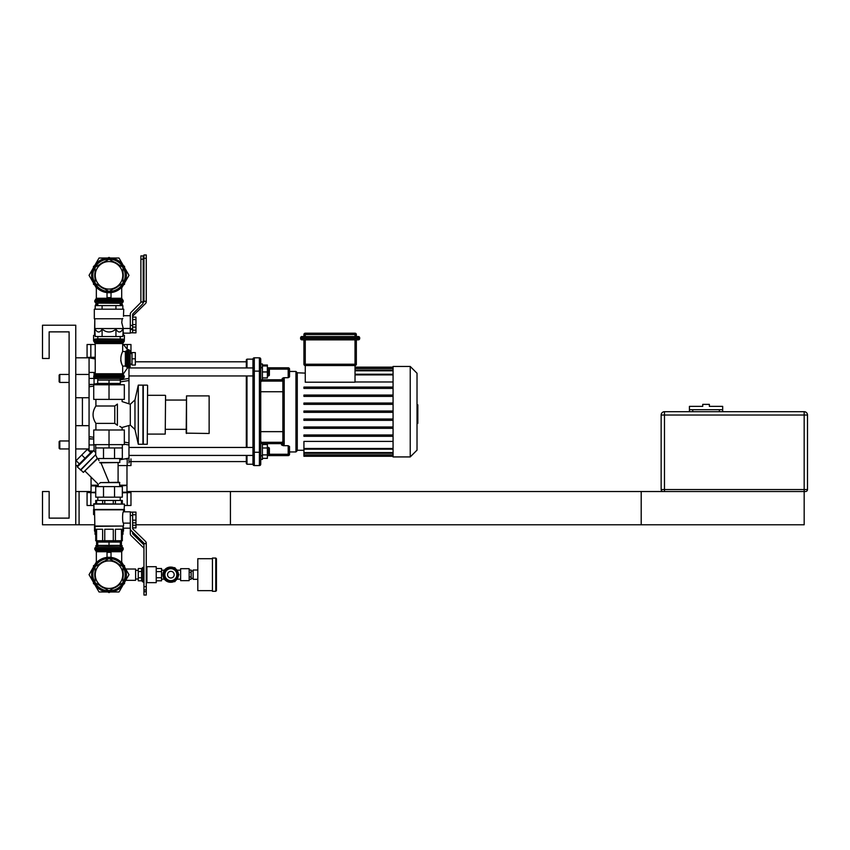 <?xml version="1.0" encoding="UTF-8"?>
<svg xmlns="http://www.w3.org/2000/svg" width="850" height="850" viewBox="0 0 850 850"><rect width="100%" height="100%" fill="white"/><g stroke="black" fill="none" stroke-linecap="round" stroke-linejoin="round"><path stroke-width="1.27" d="M49.151 331.872L69.105 331.872L69.105 374.446L59.797 374.446L59.797 382.426L69.105 382.426L69.105 440.969L59.797 440.969L59.797 448.949L69.105 448.949L69.105 518.128L49.151 518.128L49.151 491.523L42.5 491.523L42.5 524.779L75.756 524.779L75.756 325.221L42.5 325.221L42.5 358.477L49.151 358.477L49.151 331.872L69.105 331.872L69.105 518.128L49.151 518.128M805.503 491.523A1.997 1.997 0 0 0 807.5 489.526L804.174 489.526L804.174 415.023L807.5 415.023A3.326 3.326 0 0 0 804.174 411.697L664.477 411.697L664.477 415.023L804.174 415.023L804.174 411.697A3.326 3.326 0 0 1 807.5 415.023L807.5 489.526A1.997 1.997 0 0 1 805.503 491.523L663.149 491.523A1.997 1.997 0 0 1 661.151 489.526L661.151 415.023A3.326 3.326 0 0 1 664.477 411.697A3.326 3.326 0 0 0 661.151 415.023L664.477 415.023L664.477 491.523L230.424 491.523L230.424 524.779L804.174 524.779L804.174 489.526L661.151 489.526A1.997 1.997 0 0 0 663.149 491.523M719.355 411.697L719.355 409.7L689.424 409.7L689.424 406.374L702.727 406.374L702.727 404.377L709.378 404.377L709.378 406.374L722.681 406.374L722.681 409.7L692.75 409.7L692.75 411.697M722.681 411.697L722.681 409.7M689.424 411.697L689.424 409.7M126.979 491.523L641.197 491.523L641.197 524.779L135.968 524.779M94.52 524.779L79.082 524.779L79.082 491.523L91.056 491.523M79.082 491.523L75.756 491.523M79.082 524.779L75.756 524.779M59.797 382.426L59.128 381.756L59.128 375.105L59.797 374.446M89.069 378.431L94.052 378.431L94.052 384.423L89.069 384.423M94.052 375.317L94.052 372.449L89.069 372.449M97.814 383.478L94.052 384.094L97.814 383.478M92.044 384.423L89.069 384.912L92.044 384.423M89.069 438.483L92.044 438.972L89.069 438.483M128.191 444.858L124.323 444.221L128.977 444.986L128.977 458.097L119.797 459.818M252.971 367.954L128.977 367.954L128.977 378.399L120.233 379.833M120.53 379.791L128.754 378.441M128.148 444.848L124.323 444.221L128.977 444.986L128.977 442.871L124.323 442.138M89.069 386.803L93.723 386.049M120.328 381.873L128.977 380.524L128.977 378.399L128.977 403.814M89.069 451.031L89.069 357.818L75.756 357.818M128.977 462.921L128.977 458.097M93.723 437.336L89.069 436.592M128.977 444.986L128.977 425.563M82.418 397.726L82.418 425.669M75.756 397.726L89.069 397.726M75.756 425.669L89.069 425.669M75.756 465.577L77.998 465.577M417.021 404.802L417.817 404.802L417.817 418.582L417.021 418.582M417.817 416.936L417.021 416.936M417.817 418.582L417.817 423.374L417.021 423.374M417.817 423.374L417.021 423.661M355.024 339.851L355.024 364.225L356.352 364.225L356.352 339.851L356.352 364.225A1.328 1.328 0 0 1 355.024 365.553L305.256 365.553L305.256 364.225L303.928 364.225A1.328 1.328 0 0 0 305.256 365.553L305.256 382.203L355.024 382.203L355.024 365.553A1.328 1.328 0 0 0 356.352 364.225L356.352 339.851M356.352 336.526L356.352 334.528A1.328 1.328 0 0 0 355.024 333.2L305.256 333.2A1.328 1.328 0 0 0 303.928 334.528L303.928 336.526M358.349 339.851A1.328 1.328 0 0 0 359.678 338.523L359.678 337.854A1.328 1.328 0 0 0 358.349 336.526L301.931 336.526A1.328 1.328 0 0 0 300.603 337.854L300.603 338.523A1.328 1.328 0 0 0 301.931 339.851L358.349 339.851L358.349 338.523L300.603 338.523M303.928 339.851L303.928 364.225M355.024 381.979L393.072 381.979M393.072 441.405L303.928 441.405L303.928 449.161L393.072 449.161M393.072 455.6L303.928 455.6L303.928 449.161M393.072 388.418L303.928 388.418L303.928 387.079L393.072 387.079M393.072 396.397L303.928 396.397L303.928 395.069L393.072 395.069M393.072 404.377L303.928 404.377L303.928 403.049L393.072 403.049M393.072 411.028L303.928 411.028L303.928 412.356L393.072 412.356M303.928 455.6L303.928 456.269L393.072 456.269M393.072 419.018L303.928 419.018L303.928 420.346L393.072 420.346M393.072 426.998L303.928 426.998L303.928 428.326L393.072 428.326M393.072 434.977L303.928 434.977L303.928 436.305L393.072 436.305M393.072 366.456L393.072 456.928L410.231 456.928L410.231 366.456L393.072 366.456M410.231 456.928L417.021 450.149L417.021 373.246L410.231 366.456M260.727 391.744L282.869 391.744L282.869 379.748L282.211 378.452L282.211 379.769L282.869 379.769L282.869 391.744L282.869 379.748A1.328 1.094 0 0 1 284.208 378.654L283.656 377.708L288.192 377.708L289.521 376.901L288.192 377.708L289.521 376.901L289.521 371.45L295.949 371.45L297.277 372.778L295.949 371.45L295.949 451.945L297.277 450.606L297.277 372.778L305.256 373.118M267.378 455.6L288.192 455.6A1.328 1.328 0 0 0 289.521 454.272L289.521 446.494L289.521 454.272L289.521 446.494L288.192 445.687L283.252 445.687L281.541 444.943L283.252 445.687L284.208 444.274L284.208 378.654M282.869 379.748L282.869 443.201A1.328 1.073 0 0 0 284.208 444.274M262.055 455.6A1.328 1.328 0 0 0 260.727 456.928A1.328 1.328 0 0 1 262.055 455.6A1.328 1.328 0 0 0 260.727 456.928M246.989 367.954L246.989 359.146L252.971 359.146A1.328 1.328 0 0 1 254.309 357.818A1.328 1.328 0 0 0 252.971 359.146A1.328 1.328 0 0 1 254.309 357.818A1.328 1.328 0 0 0 252.971 359.146A1.328 1.328 0 0 1 254.309 357.818L259.399 357.818L259.399 371.121L254.309 371.121L254.309 357.818A1.328 1.328 0 0 0 252.971 359.146L252.971 371.121L254.309 371.121L254.309 452.274L259.399 452.274L259.399 465.577A1.328 1.328 0 0 0 260.727 464.249A1.328 1.328 0 0 1 259.399 465.577A1.328 1.328 0 0 0 260.727 464.249L260.727 452.274L260.727 464.249A1.328 1.328 0 0 1 259.399 465.577L254.309 465.577L254.309 452.274L252.971 452.274L252.971 464.249A1.328 1.328 0 0 0 254.309 465.577A1.328 1.328 0 0 1 252.971 464.249L246.989 464.249L246.989 455.43M260.727 371.121L259.399 371.121L259.399 452.274L260.727 452.274L260.727 359.146A1.328 1.328 0 0 0 259.399 357.818A1.328 1.328 0 0 1 260.727 359.146L260.727 363.97L260.727 359.146L260.727 363.97L262.395 363.97L262.395 379.929L260.727 379.929M246.989 359.146L246.319 359.805L246.319 367.954M246.319 375.944L246.319 447.451M246.319 455.43L246.319 463.579L246.989 464.249M246.989 447.451L246.989 375.944M252.971 371.121L252.971 452.274M303.928 450.277L297.277 450.277L295.949 451.945L289.521 451.945L289.521 454.272L288.192 454.272L288.192 455.6M284.123 444.72L284.123 444.731A1.328 1.073 -160.5 0 1 282.837 443.626L281.541 444.943L281.541 443.626L282.869 443.201M288.192 367.795L288.192 369.123L289.521 369.123L289.521 376.901L289.521 369.123A1.328 1.328 0 0 0 288.192 367.795L267.378 367.795M282.211 378.452L283.656 377.708M262.395 443.626L281.541 443.626L281.541 442.297A1.328 1.328 0 0 0 282.869 440.969A1.328 1.328 0 0 1 281.541 442.297L262.055 442.297A1.328 1.328 0 0 1 260.727 440.969M262.395 379.769L282.211 379.769L282.211 381.098A0.669 0.669 0 0 1 282.869 381.756A0.669 0.669 0 0 0 282.211 381.098A0.669 0.669 0 0 1 282.869 381.756A0.669 0.669 0 0 0 282.211 381.098L262.055 381.098A1.328 1.328 0 0 0 260.727 382.426M260.727 366.456A1.328 1.328 0 0 0 262.055 367.795M259.399 357.818A1.328 1.328 0 0 1 260.727 359.146A1.328 1.328 0 0 0 259.399 357.818A1.328 1.328 0 0 1 260.727 359.146A1.328 1.328 0 0 0 259.399 357.818M260.727 431.651L282.869 431.651M269.376 454.771L269.376 448.12L268.706 447.451L268.706 455.43L269.376 454.771M267.378 447.451L268.706 447.451M262.395 447.982L267.378 447.982L267.378 444.529L262.395 444.529M262.395 458.352L267.378 458.352L267.378 447.982M262.395 454.899L267.378 454.899M260.727 459.425L262.395 459.425L262.395 443.456L260.727 443.456M252.971 447.451L128.977 447.451M262.395 377.931L267.378 377.931L267.378 365.033L262.395 365.033M269.376 375.275L269.376 368.624L268.706 367.954L268.706 375.944L269.376 375.275M262.395 371.949L267.378 371.949M262.395 365.957L267.378 365.957M246.319 361.803L135.331 361.803M133.036 534.236L143.947 544.924L133.036 534.236A1.328 1.328 0 0 1 132.632 533.29A1.328 1.328 0 0 0 133.036 534.236M143.947 548.739A1.328 1.328 0 0 0 143.544 547.793L131.113 535.606A2.656 2.656 0 0 1 130.305 533.704L130.305 511.806L123.526 511.806C122.283 511.466 122.283 523.472 123.526 523.122L123.526 526.044L94.52 526.044L94.52 531.101L95.721 531.101M143.947 595.032L146.274 595.032L146.274 591.706L143.947 591.706L143.947 595.032L146.274 595.032L143.947 595.032M126.979 465.577L126.979 485.201L119.797 485.201M98.249 485.201L91.056 485.201L91.056 477.158M126.979 485.201L119.797 485.531M98.249 485.531L91.056 485.201M126.65 485.531L119.797 485.871M98.249 485.871L91.056 485.871L91.056 492.182M122.326 492.182L130.305 492.182L122.326 492.533M95.721 492.533L87.731 492.533L95.721 492.182M124.451 505.495L130.974 505.495L130.974 492.596L122.326 492.798M95.721 492.798L87.731 492.533M93.585 505.495L87.072 505.495L87.072 492.596M132.632 527.892L135.968 527.892L135.968 512.093L130.305 512.146L132.632 512.146L132.632 528.233A1.328 1.328 0 0 0 133.036 529.189L145.477 541.365A2.656 2.656 0 0 1 146.274 543.267L143.947 543.681A1.328 1.328 0 0 0 143.544 542.736L131.113 530.559A2.656 2.656 0 0 1 130.305 528.658L130.305 512.146M132.632 525.204L135.968 525.204M95.051 526.384L95.051 529.242L95.721 529.242L95.721 540.749L102.627 540.749L102.627 529.242L96.603 529.242L96.603 545.806L97.814 545.806M120.233 545.806L122.326 545.806M122.995 526.384L122.995 529.242L122.326 529.242L122.326 540.749L121.444 540.749L121.444 529.242L115.419 529.242L115.419 540.749L121.444 540.749L121.444 545.806M95.721 545.806L96.603 545.806M122.995 531.431L122.995 534.299L122.326 534.299M95.721 534.299L95.051 534.299L95.051 531.431M130.305 528.179L123.526 528.179L122.995 526.617M94.52 514.537L93.585 514.537L93.585 509.479L124.451 509.479L124.451 511.806M94.52 514.866L93.585 514.537M123.526 528.179L123.526 531.101L122.326 531.101M123.526 531.101L122.326 531.431M95.721 531.431L94.52 531.101M132.632 532.047L132.632 533.29M143.544 547.793L131.113 535.606M143.947 591.706L143.947 589.974L146.274 589.974L146.274 591.706M143.204 302.547L143.544 302.207A1.328 1.328 0 0 0 143.947 301.261L146.274 301.676A2.656 2.656 0 0 1 145.477 303.578L133.036 315.764A1.328 1.328 0 0 0 132.632 316.71A1.328 1.328 0 0 1 133.036 315.764M95.221 344.505L87.072 344.505L87.072 357.404L95.221 357.467M87.072 357.404L95.221 357.244M123.887 344.505L130.974 344.505L130.974 353.494M132.632 330.172L135.968 330.172L135.968 317.103L132.632 317.103M132.632 325.412L132.632 314.617A1.328 1.328 0 0 1 133.025 313.682L142.439 304.194A2.656 2.656 0 0 0 143.214 302.324L140.887 301.909A1.328 1.328 0 0 1 140.494 302.844L131.081 312.332A2.656 2.656 0 0 0 130.305 314.203L130.305 325.412L132.632 325.412L132.632 329.471L130.305 329.471L130.305 332.796L135.968 332.86L135.968 330.172M123.526 335.134L123.526 333.136L130.305 333.136L130.305 325.412M122.326 305.596L122.326 304.194L120.233 304.194M121.444 305.596L121.444 304.194M97.814 304.194L95.721 304.194L95.721 305.596M96.603 305.596L96.603 304.194M123.526 333.136L122.549 329.598M124.291 340.85L124.451 335.463L122.846 335.463M93.585 340.85L93.585 335.463L95.2 335.463M93.585 335.463L95.2 335.134M122.846 335.134L124.451 335.463M94.52 335.134L94.786 318.899M146.274 301.261L143.947 301.261L143.947 258.294L146.274 258.294L146.274 301.676M130.305 329.471L130.305 328.748L132.632 328.748M132.632 332.796L132.632 329.471M146.274 258.294L146.274 254.968L143.947 254.968L143.947 258.294M170.861 568.682A5.982 5.982 0 0 0 165.676 577.671A5.982 5.982 0 0 0 176.046 577.671A5.982 5.982 0 0 0 170.861 568.682A5.982 5.982 0 0 1 176.046 571.678L177.778 574.674L174.314 580.656L170.861 580.656A5.982 5.982 0 0 1 165.676 577.671L163.944 574.674L167.407 568.682L174.314 568.682L176.046 571.678M170.861 580.656L167.407 580.656L165.676 577.671M173.761 580.656A6.651 6.651 0 0 1 167.96 580.656M167.121 580.178A6.651 6.651 0 0 1 164.231 575.153M164.231 574.196A6.651 6.651 0 0 1 167.121 569.171M167.96 568.682A6.651 6.651 0 0 1 173.761 568.682M174.601 569.171A6.651 6.651 0 0 1 177.491 574.196M177.491 575.153A6.651 6.651 0 0 1 174.601 580.178M170.861 582.261A7.586 7.586 0 0 1 164.294 570.881A7.586 7.586 0 0 1 177.427 570.881A7.586 7.586 0 0 1 170.861 582.261M165.803 580.327L165.644 580.486A7.586 7.586 0 0 1 164.698 579.541L164.889 579.349M164.889 569.999L164.698 569.798A7.586 7.586 0 0 1 165.644 568.862L165.803 569.022M170.691 582.261A7.586 7.586 0 0 1 165.644 580.486M164.698 579.541A7.586 7.586 0 0 1 164.698 569.798M165.644 568.862A7.586 7.586 0 0 1 170.691 567.088M166.515 568.225L167.556 567.694M173.814 567.694L174.898 567.694L175.429 568.629M178.383 573.739L178.925 574.674L178.383 575.609M175.429 580.72L174.898 581.655L173.814 581.655M167.556 581.655L166.515 581.113M216.431 574.674L216.431 558.705L215.762 558.046L215.762 591.303L216.431 590.644L216.431 574.674M215.762 558.046L212.436 558.046L212.436 591.303L215.762 591.303M212.436 590.644L197.806 590.644L197.806 558.705L212.436 558.705M197.806 579.328L193.141 579.328L193.141 570.021L197.806 570.021M125.726 580.327L135.607 580.327L135.607 569.022L125.726 569.022M143.947 581.995L142.917 581.995L142.917 567.354L143.947 567.354M156.23 580.816L161.542 580.816L161.542 568.533L156.23 568.533M156.23 577.745L161.542 577.745M156.23 571.604L161.542 571.604M141.589 571.434L141.589 568.533L138.263 568.533L138.263 571.604L141.589 571.434M138.263 571.604L138.263 580.816L141.589 580.816L141.589 571.604M156.23 582.654L156.23 566.695L146.912 566.695L146.912 582.654L156.23 582.654M141.589 580.656L142.917 581.995M138.263 577.745L141.589 577.745M189.486 576.98L191.154 576.98L191.154 570.063L189.486 570.063M189.486 572.369L191.154 572.369M189.486 579.286L191.154 579.286L191.154 576.98M189.157 568.682L189.157 580.656L189.157 568.682L180.636 568.682L180.636 580.656L189.157 580.656M180.636 568.682L180.636 580.656M107.026 292.602L107.026 297.606L111.021 297.606L111.021 292.602M95.572 299.487L96.348 298.276L121.699 298.276L123.261 301.793L122.039 303.121L95.997 303.121L120.392 303.269L122.039 303.121L123.261 301.793L94.786 301.793L94.786 300.698L123.261 300.698L122.474 299.487L95.572 299.487L94.786 300.698L96.348 298.276L96.348 287.247M91.63 275.326A17.393 17.393 0 0 0 117.714 290.392A17.393 17.393 0 0 0 117.714 260.259A17.393 17.393 0 0 0 91.63 275.326M95.051 272.414A14.269 14.269 0 0 0 95.051 278.237M99.514 285.972A14.269 14.269 0 0 0 104.55 288.873M113.486 288.873A14.269 14.269 0 0 0 118.522 285.972M122.995 278.237A14.269 14.269 0 0 0 122.995 272.414M118.522 264.679A14.269 14.269 0 0 0 113.486 261.779M104.55 261.779A14.269 14.269 0 0 0 99.514 264.679M130.305 326.241L130.305 314.203M122.177 318.761L121.752 322.618L123.261 328.472L130.305 328.472M123.473 316.306L123.728 309.188L94.318 309.188L94.318 318.761L122.676 318.761C123.994 314.755 123.994 314.755 122.676 318.761L122.751 318.453M115.94 336.526L115.94 329.163C111.329 332.913 106.718 332.913 102.106 329.163L102.106 336.526L122.846 336.526L123.261 328.546L94.786 328.546L94.786 318.761M122.846 329.163C120.541 332.913 118.235 332.913 115.94 329.163M102.106 336.526L95.2 336.526L94.786 328.546M102.106 329.163C99.801 332.913 97.495 332.913 95.2 329.163M122.846 309.188L122.846 305.596L95.2 305.596L95.2 309.188M115.94 305.596L115.94 309.188M102.106 305.596L102.106 309.188M132.632 327.08L135.968 327.08M132.632 324.583L135.968 324.583M132.632 319.589L135.968 319.589M140.887 301.909L143.214 301.909L143.214 259.229L140.887 259.229L140.887 301.909M140.887 259.229L140.887 255.903L143.214 255.903L143.214 259.229M120.233 303.269L120.233 305.596M132.005 365.033L132.005 352.591L135.331 352.591L135.331 365.033L132.005 365.033M132.005 358.806L135.331 358.806M126.565 366.902L127.681 367.699L122.91 374.521A1.349 1.328 -179.4 0 1 122.676 373.777L122.676 366.095L125.354 366.095L127.681 367.699L126.565 366.902L126.565 350.721L125.354 351.528L122.676 351.528L122.676 343.559L127.681 349.924L126.565 350.721M122.676 366.095C120.222 361.239 120.222 356.384 122.676 351.528M130.167 366.711L130.167 350.912L130.167 366.711L127.776 367.922L127.543 349.722M120.711 360.591L120.806 361.133M121.168 362.546L122.145 365.033M123.069 378.537L94.966 378.537L123.069 378.537L124.291 377.209L93.755 377.209L94.966 378.537M94.966 339.086L123.069 339.086L97.644 338.853L94.966 339.086L93.755 340.414L124.291 340.414L124.291 341.179L93.755 341.179L95.221 343.559L122.676 343.559M120.233 336.526L120.233 338.853M117.406 404.069L114.771 406.002L114.771 423.385L117.406 425.308C123.601 428.421 123.601 428.421 117.406 425.308L117.406 404.069C123.601 400.956 123.601 400.956 117.406 404.069M116.248 424.416L114.771 423.385L95.912 423.385C92.119 417.584 92.119 411.793 95.912 406.002L95.912 399.394M186.522 433.479L186.522 395.898L186.182 433.149L209.132 433.479L209.132 395.898L209.132 433.479M186.522 395.898L209.132 395.898M147.602 385.454L147.273 444.263L147.602 385.454M143.278 444.263L143.278 385.124L143.278 444.263L147.273 444.263M143.278 385.124L147.273 385.124M142.949 385.454L142.949 443.923M122.124 399.394L122.124 401.582L130.305 404.249L134.969 399.904L138.295 385.124L138.295 444.263L142.619 444.263M138.295 385.124L142.619 385.124M134.969 399.904L134.969 429.473L138.295 444.263M165.569 395.632L165.229 434.084L165.569 395.632M147.602 395.303L165.229 395.303M165.569 400.053L186.182 400.053M130.305 404.249L130.305 425.138L121.784 427.561M121.401 427.316L119.808 426.371M95.912 406.002L114.771 406.002M95.912 429.994L95.912 423.385M109.023 429.994L124.323 429.994L124.323 444.624L93.723 444.624L93.723 429.994L109.023 429.994L109.023 447.95L103.509 447.95L103.509 458.522L97.325 458.522A84.416 59.691 -90 0 0 97.325 458.405L95.721 455.217L95.721 444.624M109.023 384.752L93.723 384.752L93.723 399.394L124.323 399.394L124.323 384.752L109.023 384.752L109.023 399.394M79.39 463.93L76.096 460.636L87.38 449.353L90.674 452.646M85.032 458.288L81.738 454.994M97.325 458.405L83.343 472.398L97.676 458.522M119.797 486.604L119.468 482.279L100.47 482.609C97.559 484.925 97.559 484.925 100.47 482.609L99.45 483.469M98.281 484.319L85.053 471.155M109.023 482.279L100.98 462.846M99.662 462.517L99.662 462.517C97.888 457.661 97.888 457.661 99.662 462.517L119.797 462.517L119.797 458.522M98.579 459.563L98.983 460.647M80.378 469.997L95.742 454.623L80.846 469.997L77.318 466.937L93.691 450.574L95.721 452.604M77.318 466.937L78.264 465.056L91.8 451.52L93.691 450.574M95.721 447.95L103.509 447.95M95.721 486.604L122.326 486.604L122.326 497.176L95.721 497.176L95.721 486.604M114.537 486.604L114.537 497.176M103.509 486.604L103.509 497.176M119.797 482.609L100.47 482.609M119.797 462.517L100.024 462.846M109.023 447.95L122.326 447.95L122.326 458.522L103.509 458.522M114.537 447.95L114.537 458.522M122.326 444.624L122.326 447.95M109.023 380.099L120.328 380.099L120.328 383.424L97.718 383.424L97.718 380.099L109.023 380.099L109.023 383.424M109.023 542.077L120.328 542.077L120.328 545.403L97.718 545.403L97.718 542.077L109.023 542.077L109.023 545.403M107.026 557.398L107.026 552.394L111.021 552.394L111.021 557.398M109.023 546.731L122.039 546.879L123.261 548.207L94.786 548.207L94.786 549.302L123.261 549.302L122.474 550.513L95.572 550.513L94.786 549.302L96.348 551.724L121.699 551.724L123.261 549.302L122.039 546.879L95.997 546.879L94.786 548.207L95.997 546.879L109.023 546.731M91.63 574.674A17.393 17.393 0 0 1 117.714 559.608A17.393 17.393 0 0 1 117.714 589.741A17.393 17.393 0 0 1 91.63 574.674M95.051 577.586A14.269 14.269 0 0 1 95.051 571.763M99.514 564.028A14.269 14.269 0 0 1 104.55 561.128M113.486 561.128A14.269 14.269 0 0 1 118.522 564.028M122.995 571.763A14.269 14.269 0 0 1 122.995 577.586M118.522 585.321A14.269 14.269 0 0 1 113.486 588.221M104.55 588.221A14.269 14.269 0 0 1 99.514 585.321M132.632 522.846L135.968 522.846M132.632 520.158L135.968 520.158M132.632 514.781L135.968 514.781M102.627 503.763L102.627 500.438L104.762 500.438L104.762 503.763M113.284 503.763L113.284 500.438L115.419 500.438L115.419 503.763M121.444 503.763L121.444 500.438L122.326 500.438L122.326 503.763M95.721 503.763L95.721 500.438L96.603 500.438L96.603 503.763M113.284 500.438L104.762 500.438M121.444 500.438L115.419 500.438M102.627 500.438L96.603 500.438M113.284 540.749L113.284 529.242L104.762 529.242L104.762 540.749L115.419 540.749M102.627 540.749L104.762 540.749M124.451 504.092L93.925 503.763L93.925 509.819L124.121 509.819L124.451 504.092L93.585 504.092M123.526 509.819L123.526 511.806M123.526 526.044L94.849 526.384L94.52 509.819M143.947 586.649L143.947 543.681L146.274 543.681L146.274 586.649L143.947 586.649L143.947 589.974M146.274 589.974L146.274 586.649M120.233 497.176L120.233 500.438M124.929 268.292L128.998 275.326L124.929 282.359M123.069 285.589L121.699 287.969M110.882 258.028L119.011 258.028L123.069 265.062M94.977 265.062L99.036 258.028L107.164 258.028M93.118 282.359L89.048 275.326L93.118 268.292M96.348 287.969L94.977 285.589M124.929 567.641L128.998 574.674L124.929 581.708M123.069 584.938L119.011 591.972L110.882 591.972M121.699 562.031L123.069 564.411M93.118 581.708L89.048 574.674L93.118 567.641M94.977 564.411L96.348 562.031M107.164 591.972L99.036 591.972L94.977 584.938M95.051 283.39L95.051 267.261L109.023 259.197L122.995 267.261L122.995 283.39L109.023 291.454L95.051 283.39M109.023 289.096A13.77 13.77 0 0 0 120.944 268.441A13.77 13.77 0 0 0 97.102 268.441A13.77 13.77 0 0 0 109.023 289.096M95.051 582.739L95.051 566.61L109.023 558.546L122.995 566.61L122.995 582.739L109.023 590.803L95.051 582.739M109.023 588.444A13.77 13.77 0 0 0 120.944 567.789A13.77 13.77 0 0 0 97.102 567.789A13.77 13.77 0 0 0 109.023 588.444M133.036 529.189A1.328 1.328 0 0 1 132.632 528.233M110.001 257.954L109.023 257.391L108.035 257.954M94.478 265.795L93.489 266.358L93.489 267.495M93.489 283.156L93.489 284.293L94.478 284.867M123.569 284.867L124.557 284.293L124.557 283.156M124.557 267.495L124.557 266.358L123.569 265.795M94.478 565.133L93.489 565.707L93.489 566.844M93.489 582.505L93.489 583.642L94.478 584.205M108.035 592.046L109.023 592.609L110.001 592.046M123.569 584.205L124.557 583.642L124.557 582.505M124.557 566.844L124.557 565.707L123.569 565.133M59.797 448.949L59.128 448.279L59.128 441.628L59.797 440.969M92.948 450.946L89.069 450.946M94.052 450.936L94.052 444.954L89.069 444.954M93.723 438.972L89.069 438.972M118.097 465.577L130.974 465.577L130.974 458.926M127.213 465.577L127.213 458.926L124.546 458.926M87.072 357.818L95.221 357.818M89.069 448.949L75.756 448.949M75.756 374.446L89.069 374.446M417.817 411.708L417.021 411.708M417.817 406.459L417.021 406.459M305.256 339.851L305.256 364.225L355.024 364.225L355.024 365.553M355.024 333.2L355.024 334.528L356.352 334.528M303.928 334.528L305.256 334.528L305.256 333.2M305.256 336.526L305.256 334.528L355.024 334.528L355.024 336.526M359.678 338.523L358.349 338.523L358.349 337.854L359.678 337.854M358.349 336.526L358.349 337.854L301.931 337.854L301.931 336.526M301.931 339.851L301.931 337.854L300.603 337.854M393.072 374.892L355.024 374.892M393.072 452.593L303.928 452.593M393.072 454.867L303.928 454.867M393.072 367.795L355.024 367.795M393.072 368.528L355.024 368.528M393.072 370.802L355.024 370.802M393.072 448.492L303.928 448.492M288.192 445.687L288.192 454.272L269.376 454.272M262.055 443.456L262.055 442.297M262.055 381.098L262.055 379.929M269.376 369.123L288.192 369.123L288.192 377.708M90.833 505.495L90.833 492.596M127.213 505.495L127.213 492.596M90.833 344.505L90.833 357.404M127.213 344.505L127.213 349.244M170.861 571.349A3.326 3.326 0 0 1 173.74 576.332A3.326 3.326 0 0 1 167.981 576.332A3.326 3.326 0 0 1 170.861 571.349M170.861 581.921A7.246 7.246 0 0 1 164.581 571.051A7.246 7.246 0 0 1 177.14 571.051A7.246 7.246 0 0 1 170.861 581.921M92.841 275.326A16.182 16.182 0 0 1 117.109 261.311A16.182 16.182 0 0 1 117.109 289.34A16.182 16.182 0 0 1 92.841 275.326M125.354 351.528L125.354 366.095M122.984 374.404L123.558 374.967L94.488 374.967L95.221 373.777L122.676 373.777M130.167 350.912L128.839 349.701L128.839 367.922M94.488 374.967L93.755 376.157L124.291 376.157L124.291 377.209M122.91 343.103L123.558 342.369L94.488 342.369L95.221 343.559L95.221 373.777M92.841 574.674A16.182 16.182 0 0 0 117.109 588.689A16.182 16.182 0 0 0 117.109 560.66A16.182 16.182 0 0 0 92.841 574.674M130.305 515.472L132.632 515.472M95.221 358.966L89.069 357.818M393.072 374.234L355.024 374.234M303.928 453.263L393.072 453.263M303.928 455.536L393.072 455.536M393.072 367.126L355.024 367.126M393.072 370.132L355.024 370.132M393.072 367.859L355.024 367.859M267.378 455.43L268.706 455.43M252.971 455.43L128.977 455.43M267.378 375.944L268.706 375.944M267.378 367.954L268.706 367.954M252.971 375.944L128.977 375.944M246.319 461.582L128.977 461.582M126.979 485.871L126.979 492.182M130.974 492.596L130.305 492.533M191.154 578.329L193.141 578.329M191.154 571.019L193.141 571.019M146.274 582.016L146.912 582.654M146.274 567.332L146.912 566.695M141.589 568.682L142.917 567.354M135.607 578.999L138.263 578.999M135.607 570.35L138.263 570.35M161.542 579.169L164.401 579.169M176.97 579.169L180.306 579.169M161.542 570.18L164.401 570.18M176.97 570.18L180.306 570.18M122.474 299.487L121.699 298.276L122.474 299.487L121.699 298.276L121.699 287.247M95.997 303.121L94.786 301.793L95.997 303.121M130.305 315.701L123.728 315.701M97.814 303.269L97.814 305.596M130.337 364.129L132.005 364.129M130.337 353.494L132.005 353.494M128.839 349.701L127.776 349.701M93.755 376.157L93.755 377.209M123.558 374.967L124.291 376.157M124.291 341.179L123.558 342.369M93.755 340.414L93.755 341.179M123.069 339.086L124.291 340.414M97.814 336.526L97.814 338.853M147.602 434.084L165.229 434.084M165.569 429.324L186.182 429.324M130.305 425.138L134.969 429.473M122.124 429.994L122.124 427.794M83.343 472.398L80.888 469.954M98.249 484.341L98.249 486.604M118.097 462.846L118.097 482.279M120.233 384.752L120.233 383.424M97.814 384.752L97.814 383.424M120.233 380.099L120.233 378.771M97.814 380.099L97.814 378.771M120.233 546.731L120.233 545.403M97.814 546.731L97.814 545.403M120.233 542.077L120.233 540.749M97.814 542.077L97.814 540.749M121.699 562.753L121.699 551.724L122.474 550.513L121.699 551.724M96.348 562.753L96.348 551.724M130.305 523.122L123.526 523.122M97.814 497.176L97.814 500.438"/></g></svg>
